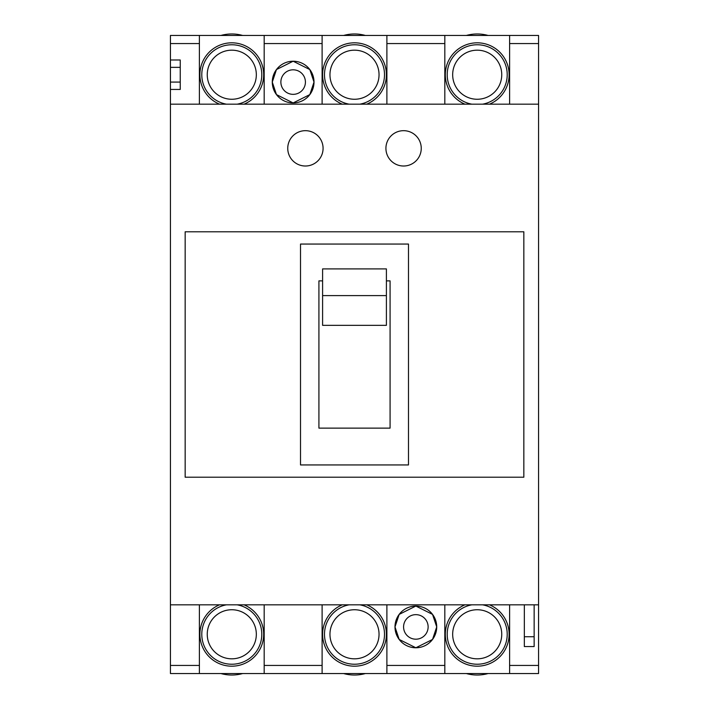 <?xml version="1.0" encoding="UTF-8"?>
<svg xmlns="http://www.w3.org/2000/svg" width="709" height="709" viewBox="0 0 709 709"><rect width="100%" height="100%" fill="white"/><g stroke="black" fill="none" stroke-linecap="round" stroke-linejoin="round"><path stroke-width="1.06" d="M220.933 35.45A40.741 40.741 0 0 1 242.646 35.45M466.354 35.45A40.741 40.741 0 0 1 488.067 35.45M343.643 35.45A40.741 40.741 0 0 1 365.357 35.45M242.646 673.55A40.741 40.741 0 0 1 220.933 673.55M365.357 673.55A40.741 40.741 0 0 1 343.643 673.55M488.067 673.55A40.741 40.741 0 0 1 466.354 673.55M264.182 104.17L264.182 35.45L199.389 35.45L199.389 104.17M244.056 104.17A31.905 31.905 0 0 0 231.79 42.815A31.905 31.905 0 0 0 219.515 104.17M237.187 104.17A29.938 29.938 0 0 0 231.79 44.773A29.938 29.938 0 0 0 226.393 104.17M256.33 74.72A24.54 24.54 0 0 0 231.79 50.179A24.54 24.54 0 0 0 207.25 74.72A24.54 24.54 0 0 0 231.79 99.26A24.54 24.54 0 0 0 256.33 74.72M379.04 74.72A24.54 24.54 0 0 0 354.5 50.179A24.54 24.54 0 0 0 329.96 74.72A24.54 24.54 0 0 0 354.5 99.26A24.54 24.54 0 0 0 379.04 74.72M501.75 74.72A24.54 24.54 0 0 0 477.21 50.179A24.54 24.54 0 0 0 452.67 74.72A24.54 24.54 0 0 0 477.21 99.26A24.54 24.54 0 0 0 501.75 74.72M359.897 104.17A29.938 29.938 0 0 0 354.5 44.773A29.938 29.938 0 0 0 349.103 104.17M482.607 104.17A29.938 29.938 0 0 0 477.21 44.773A29.938 29.938 0 0 0 471.813 104.17M366.775 104.17A31.905 31.905 0 0 0 354.5 42.815A31.905 31.905 0 0 0 342.225 104.17M489.485 104.17A31.905 31.905 0 0 0 477.21 42.815A31.905 31.905 0 0 0 464.944 104.17M386.892 104.17L386.892 35.45L322.108 35.45L322.108 104.17M509.611 104.17L509.611 35.45L444.818 35.45L444.818 104.17M170.435 89.44L170.435 59.99L180.246 59.99L180.246 89.44L170.435 89.44L170.435 604.83L538.565 604.83L538.565 673.55L170.435 673.55L170.435 665.441L199.389 665.441L199.389 673.55M244.056 604.83A31.905 31.905 0 0 1 231.79 666.185A31.905 31.905 0 0 1 219.515 604.83M237.187 604.83A29.938 29.938 0 0 1 231.79 664.227A29.938 29.938 0 0 1 226.393 604.83M207.25 634.28A24.54 24.54 0 0 1 231.79 609.74A24.54 24.54 0 0 1 256.33 634.28A24.54 24.54 0 0 1 231.79 658.821A24.54 24.54 0 0 1 207.25 634.28M366.775 604.83A31.905 31.905 0 0 1 354.5 666.185A31.905 31.905 0 0 1 342.225 604.83M359.897 604.83A29.938 29.938 0 0 1 354.5 664.227A29.938 29.938 0 0 1 349.103 604.83M329.96 634.28A24.54 24.54 0 0 1 354.5 609.74A24.54 24.54 0 0 1 379.04 634.28A24.54 24.54 0 0 1 354.5 658.821A24.54 24.54 0 0 1 329.96 634.28M489.485 604.83A31.905 31.905 0 0 1 477.21 666.185A31.905 31.905 0 0 1 464.944 604.83M482.607 604.83A29.938 29.938 0 0 1 477.21 664.227A29.938 29.938 0 0 1 471.813 604.83M452.67 634.28A24.54 24.54 0 0 1 477.21 609.74A24.54 24.54 0 0 1 501.75 634.28A24.54 24.54 0 0 1 477.21 658.821A24.54 24.54 0 0 1 452.67 634.28M305.419 82.084A12.275 12.275 0 0 0 293.145 69.81A12.275 12.275 0 0 0 280.87 82.084A12.275 12.275 0 0 0 293.145 94.35A12.275 12.275 0 0 0 305.419 82.084M428.13 626.916A12.275 12.275 0 0 0 415.855 614.65A12.275 12.275 0 0 0 403.581 626.916A12.275 12.275 0 0 0 415.855 639.19A12.275 12.275 0 0 0 428.13 626.916M385.918 148.341A17.672 17.672 0 0 0 403.581 166.012A17.672 17.672 0 0 0 421.252 148.341A17.672 17.672 0 0 0 403.581 130.678A17.672 17.672 0 0 0 385.918 148.341M287.748 148.341A17.672 17.672 0 0 0 305.419 166.012A17.672 17.672 0 0 0 323.082 148.341A17.672 17.672 0 0 0 305.419 130.678A17.672 17.672 0 0 0 287.748 148.341M436.717 626.916L432.543 639.438L415.855 647.778L399.167 639.438L394.993 626.916A20.862 20.862 0 0 0 415.855 647.778A20.862 20.862 0 0 0 436.717 626.916A20.862 20.862 0 0 0 415.855 606.062A20.862 20.862 0 0 0 394.993 626.916L399.167 614.402L415.855 606.062L432.543 614.402L436.717 626.916M314.007 82.084L309.833 94.598L293.145 102.938L276.457 94.598L272.283 82.084A20.862 20.862 0 0 0 293.145 102.938A20.862 20.862 0 0 0 314.007 82.084A20.862 20.862 0 0 0 293.145 61.222A20.862 20.862 0 0 0 272.283 82.084L276.457 69.562L293.145 61.222L309.833 69.562L314.007 82.084M185.155 477.21L523.845 477.21L523.845 231.79L185.155 231.79L185.155 477.21M300.51 244.056L300.51 464.944L408.49 464.944L408.49 244.056L300.51 244.056M322.595 280.87L318.917 280.87L318.917 428.13L390.083 428.13L390.083 280.87L386.405 280.87M322.595 325.342L386.405 325.342L386.405 295.6L322.595 295.6L322.595 325.342M386.405 295.6L386.405 268.906L322.595 268.906L322.595 295.6M524.332 636.735L534.152 636.735L534.152 646.555L524.332 646.555L524.332 604.83M386.892 35.45L444.818 35.45M264.182 35.45L322.108 35.45M264.182 673.55L264.182 604.83M322.108 604.83L322.108 673.55M386.892 673.55L386.892 604.83M444.818 604.83L444.818 673.55M170.435 104.17L538.565 104.17L538.565 43.559L509.611 43.559M509.611 35.45L538.565 35.45L538.565 43.559M509.611 673.55L509.611 604.83M199.389 604.83L199.389 665.441M534.152 636.735L534.152 604.83M170.435 59.99L170.435 35.45L199.389 35.45M170.435 604.83L170.435 665.441M538.565 604.83L538.565 104.17M444.818 43.559L386.892 43.559M322.108 43.559L264.182 43.559M264.182 665.441L322.108 665.441M386.892 665.441L444.818 665.441M509.611 665.441L538.565 665.441M199.389 43.559L170.435 43.559M180.246 67.355L170.435 67.355M180.246 82.084L170.435 82.084"/></g></svg>
